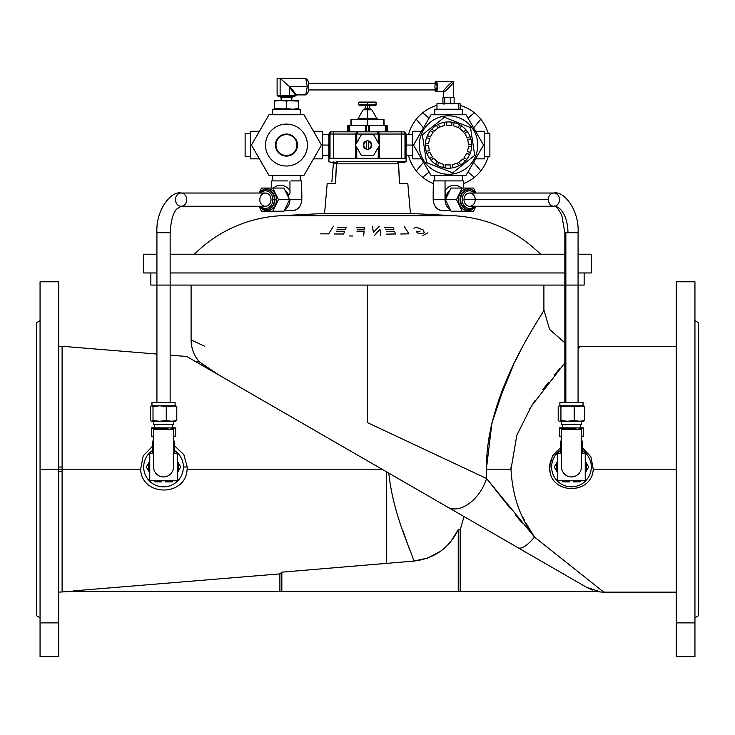 <?xml version="1.0" encoding="UTF-8"?>
<svg xmlns="http://www.w3.org/2000/svg" width="735" height="735" viewBox="0 0 735 735"><rect width="100%" height="100%" fill="white"/><g stroke="black" fill="none" stroke-linecap="round" stroke-linejoin="round"><path stroke-width="1.1" d="M330.015 162.435L330.015 161.608L330.015 162.435L336.52 162.435L330.015 162.435M398.48 161.608L398.48 163.813L398.48 161.608M355.722 145.622L361.133 154.993L355.722 145.622A1.102 1.102 0 0 1 355.722 144.519A1.102 1.102 0 0 0 355.722 145.622L361.133 154.993A1.102 1.102 0 0 0 362.089 155.544L372.911 155.544A1.102 1.102 0 0 0 373.867 154.993L379.278 145.622A1.102 1.102 0 0 0 379.278 144.519L373.867 135.148A1.102 1.102 0 0 0 372.911 134.597L362.089 134.597A1.102 1.102 0 0 0 361.133 135.148L355.722 144.519M398.572 163.813L399.61 183.658L398.572 163.813L397.773 163.813L398.572 163.813L399.436 183.658L398.572 163.813M58.8 622.894L58.8 469.206L40.057 469.206L40.057 622.894L58.8 622.894L58.8 656.631L58.8 622.894L40.057 622.894L40.057 469.206L62.107 469.206L62.107 467.019L58.8 467.019L62.107 467.019L62.107 471.392L58.8 471.392L62.107 471.392L62.107 592.134L62.107 469.206L140.624 469.206L58.8 469.206L58.8 622.894M204.385 346.139L191.1 339.901A33.075 33.075 0 0 0 199.507 361.942L214.354 372.424L447.725 507.159A33.075 20.543 -60 0 0 486.598 478.522L367.5 422.653L367.5 285.088L367.5 422.653L486.598 478.522L486.469 469.206C485.467 391.185 544.019 313.441 543.9 309.894C544.304 313.009 485.44 391.094 486.469 469.206L486.598 478.522L534.501 537.055L526.306 523.688L534.501 537.055L603.766 592.134A33.075 33.075 -169.3 0 1 597.757 591.583A33.075 33.075 10.7 0 0 603.766 592.134L534.501 537.055A33.075 10.198 120 0 1 517.964 547.713L586.457 587.256L592.732 590.086M510.981 467.019L511.009 469.206C512.378 495.693 520.215 518.304 534.501 537.055C520.215 518.304 512.378 495.693 511.009 469.206L486.469 469.206C485.44 391.094 544.304 313.009 543.9 309.894C544.019 313.441 485.467 391.185 486.469 469.206L511.009 469.206L516.852 435.157L531.515 405.968L564.847 362.897L531.515 405.968L516.852 435.157L511.009 469.206M524.827 520.977L522.723 516.907M550.028 471.392L549.578 467.001L552.472 455.948L560.438 447.78L552.472 455.948L549.578 467.001L549.688 469.206C550.781 494.931 592.098 494.995 593.237 469.206C592.098 494.995 550.781 494.931 549.688 469.206M676.2 469.206L593.237 469.206L676.2 469.206M40.057 656.631L40.057 622.894L40.057 656.631L58.8 656.631L40.057 656.631M36.75 322.573L40.057 320.662L36.75 322.573L36.75 615.838L36.75 322.573L36.75 615.838L40.057 617.749M286.466 155.544A10.474 10.474 0 0 0 295.534 139.834A10.474 10.474 0 0 0 277.398 139.834A10.474 10.474 0 0 0 286.466 155.544A10.474 10.474 0 0 0 295.534 139.834A10.474 10.474 0 0 0 277.398 139.834A10.474 10.474 0 0 0 286.466 155.544A10.474 10.474 0 0 1 277.398 139.834A10.474 10.474 0 0 1 295.534 139.834A10.474 10.474 0 0 1 286.466 155.544M286.466 156.096A11.025 11.025 0 0 0 296.012 139.558A11.025 11.025 0 0 0 276.92 139.558A11.025 11.025 0 0 0 286.466 156.096A11.025 11.025 0 0 1 276.92 139.558A11.025 11.025 0 0 1 296.012 139.558A11.025 11.025 0 0 1 286.466 156.096A11.025 11.025 0 0 0 296.012 139.558A11.025 11.025 0 0 0 276.92 139.558A11.025 11.025 0 0 0 286.466 156.096M551.617 467.001A19.845 19.845 0 0 0 580.815 484.503A19.845 19.845 0 0 0 582.487 450.5A19.845 19.845 0 0 1 580.815 484.503A19.845 19.845 0 0 1 551.617 467.001A19.845 19.845 0 0 1 560.438 450.5A19.845 19.845 0 0 0 551.617 467.001L549.578 467.001L551.617 467.001M150.859 272.961L150.859 285.088L156.923 285.088M170.152 285.088L564.847 285.088M578.077 285.088L584.141 285.088L584.141 272.961M183.382 467.001A19.845 19.845 0 0 0 174.562 450.5A19.845 19.845 0 0 1 183.382 467.001A19.845 19.845 0 0 1 154.185 484.503A19.845 19.845 0 0 1 152.512 450.5A19.845 19.845 0 0 0 154.185 484.503A19.845 19.845 0 0 0 183.382 467.001L187.232 467.001L187.131 469.206C186.019 496.989 141.616 496.897 140.624 469.206L143.215 455.902L152.512 446.209L143.215 455.902L140.624 469.206C141.616 496.897 186.019 496.989 187.131 469.206L381.989 469.206L187.131 469.206L187.232 467.001L183.842 454.653L174.562 445.833L183.842 454.653L187.232 467.001L183.382 467.001M450.61 541.888L458.236 529.678C449.103 548.209 434.256 558.683 413.704 561.099L427.549 558.076M427.761 558.003L440.256 551.461M586.457 587.256L517.964 547.713L586.457 587.256L599.457 591.583L73.132 591.583L73.132 590.903L73.132 591.583L279.888 591.583L279.888 573.879L73.132 590.903L279.888 573.879L279.888 591.583L281.836 591.583L281.836 572.161L279.888 573.879L281.836 572.161L281.836 591.583L458.236 591.583L458.236 529.678L458.236 591.583L460.183 591.583L460.183 529.852L458.236 529.678L460.183 529.852L460.183 591.583L599.457 591.583L586.457 587.256L186.8 356.512L219.333 375.3L199.507 361.942L219.333 375.3L214.354 372.424M386.573 563.378L281.836 572.161L386.573 563.378L386.573 471.852L386.573 563.378L413.704 561.099L386.573 563.378M464.015 516.567L460.183 529.852L464.015 516.567M402.817 530.394L409.386 549.045L402.817 530.394M381.989 469.206L388.806 473.147C393.17 515.75 412.096 552.04 413.704 561.099C412.096 552.04 393.17 515.75 388.806 473.147L219.333 375.3M388.806 473.147L447.725 507.159L388.806 473.147M458.227 529.705L450.73 541.75M413.704 561.099C434.256 558.683 449.103 548.209 458.236 529.678M578.077 346.213L580.283 346.277L578.197 348.463M582.487 447.78L590.958 456.913L593.237 469.206L590.958 456.913L582.487 447.78M58.8 346.277L62.107 346.277L62.107 467.019L62.107 346.277L156.923 354.059M505.781 381.97L491.908 423.048L486.46 468.507M694.942 299.173L694.942 656.631L676.2 656.631L694.942 656.631L694.942 281.781L676.2 281.781L676.2 622.894L694.942 622.894L676.2 622.894L676.2 656.631L676.2 299.173M488.582 439.732L491.375 425.308M496.722 406.124L513.397 365.12M514.923 361.969L520.27 351.385M560.134 368.253L554.282 375.126M548.402 382.356L542.926 389.467M535.282 400.189L529.301 409.551M534.501 537.055L486.598 478.522A33.075 20.543 120 0 1 447.725 507.159L517.964 547.713A33.075 10.198 -60 0 0 534.501 537.055L486.598 478.522M195.648 361.62L199.507 361.942A33.075 33.075 0 0 1 191.1 339.901L191.1 285.088L150.859 285.088L584.141 285.088L543.9 285.088L543.9 309.894L549.578 329.418L564.847 342.841M214.271 372.379L208.014 368.419M486.671 478.604L510.099 508.207M515.814 515.382L522.162 523.072M58.8 469.206L58.8 281.781L40.057 281.781L40.057 469.206M676.2 325.081L676.2 341.26M694.942 617.749L698.25 615.838L698.25 322.573L694.942 320.662L698.25 322.573M549.587 466.275L550.533 460.523M331.88 181.729L333.35 163.813L331.898 181.352M427.88 232.784L422.901 235.577M419.979 231.525L416.387 231.626L417.388 232.903L421.725 233.702L424.205 232.811L423.397 230.083L416.286 227.152L413.961 228.236M424.205 232.811L424.389 232.131M400.75 233.996L408.871 233.831L404.186 226.15M385.609 229.715L393.887 229.614L393.087 227.639L384.175 227.758M386.27 234.116L395.476 233.987L394.493 231.213L386.215 231.323M372.452 226.288L373.362 232.379L379.324 226.27M380.822 235.907L379.94 229.274L374.069 235.926M357.182 229.88L364.202 229.862L364.395 227.74L356.273 227.767M363.715 235.953L364.064 231.488L357.045 231.507M352.956 235.999L349.603 235.981M337.016 229.605L345.294 229.642L346.148 227.666L337.236 227.639M334.397 233.996L343.613 234.015L344.651 231.24L336.373 231.203M320.625 233.84L328.664 233.877L333.46 226.242M399.61 183.658L407.824 183.658L410.424 213.426L324.576 213.426L327.176 183.658L335.564 183.658L336.428 163.813L337.227 163.813L336.428 163.813L335.564 183.658L327.176 183.658L324.576 213.426L410.424 213.426L454.028 215.713L280.972 215.713A132.3 132.3 0 0 0 194.407 254.218A132.3 132.3 0 0 1 280.972 215.713L454.028 215.713C487.627 217.882 516.484 230.716 540.592 254.218M578.077 272.961L591.308 272.961L591.308 254.218L578.077 254.218M564.847 254.218L170.152 254.218M156.923 254.218L143.692 254.218L143.692 272.961L156.923 272.961M170.152 272.961L564.847 272.961M591.308 254.218L591.308 272.961M397.773 163.813L337.227 163.813L337.227 161.608L337.227 163.813L397.773 163.813L397.773 161.608L397.773 163.813M324.576 213.426L280.972 215.713L324.576 213.426M336.428 163.813L333.35 163.813L333.35 162.435L333.35 163.813L336.428 163.813L335.39 183.658M175.49 199.644A6.615 5.604 -90 0 0 181.095 206.259A6.615 5.604 90 0 1 175.49 199.644A6.615 5.604 90 0 1 181.095 193.029A6.615 5.604 90 0 1 186.699 199.644A6.615 5.604 90 0 1 181.095 206.259L176.804 208.988C173.148 212.599 170.933 220.509 170.152 232.719L156.923 232.719L170.152 232.719L170.152 402.504L158.319 402.504L167.258 402.504M265.399 206.259A6.615 5.604 -90 0 0 271.004 199.644A6.615 5.604 -90 0 0 265.399 193.029L181.095 193.029A6.615 5.604 -90 0 1 186.699 199.644A6.615 5.604 -90 0 1 181.095 206.259L265.399 206.259M553.905 206.259A6.615 5.604 90 0 1 548.301 199.644L463.996 199.644A6.615 5.604 -90 0 1 472.403 193.911A6.615 5.604 -90 0 1 472.403 205.377A6.615 5.604 -90 0 1 463.996 199.644A6.615 5.604 90 0 1 469.601 193.029L553.905 193.029C563.828 190.631 579.382 210.026 578.077 232.719L565.858 232.719L565.858 402.504L565.858 232.719L564.847 232.719L578.077 232.719L578.077 402.504L564.847 402.504L564.847 232.719L561.816 215.355C557.966 208.115 555.32 205.083 553.905 206.259A6.615 5.604 -90 0 1 548.301 199.644A6.615 5.604 -90 0 1 553.905 193.029A6.615 5.604 -90 0 1 559.51 199.644A6.615 5.604 -90 0 1 553.905 206.259A6.615 5.604 90 0 0 559.51 199.644A6.615 5.604 90 0 0 553.905 193.029A6.615 5.604 90 0 0 548.301 199.644L463.996 199.644A6.615 5.604 90 0 0 469.601 206.259L553.905 206.259A26.46 14.048 -90 0 1 567.953 232.719M462.315 109.239L462.315 114.752L462.315 109.239L434.752 109.239L462.315 109.239L434.752 109.239L434.752 114.752M489.877 156.647L484.365 156.647L489.877 156.647L489.877 133.494L489.877 156.647L489.877 133.494L484.365 133.494L484.365 158.852L484.365 131.289L475.582 131.289M461.396 180.902L447.376 180.902L461.396 180.902M434.752 175.389L434.752 180.902L433.338 180.902L443.582 180.902L434.798 180.902M421.486 131.289L412.702 131.289L412.702 158.852L421.486 158.852L412.702 158.852M475.582 158.852L484.365 158.852L475.582 158.852M462.315 180.902L462.315 175.389L462.315 180.902M245.123 133.494L245.123 156.647L245.123 133.494L250.635 133.494L245.123 133.494L245.123 156.647L250.635 156.647L250.635 131.289L250.635 158.852L259.418 158.852M321.48 145.071L303.968 114.752L268.964 114.752L251.453 145.071L268.964 175.389L303.968 175.389L321.48 145.071L303.968 175.389L268.964 175.389L251.453 145.071L268.964 114.752L303.968 114.752L321.48 145.071M286.466 166.018A20.947 20.947 0 0 1 268.321 134.597A20.947 20.947 0 0 1 304.612 134.597A20.947 20.947 0 0 1 286.466 166.018A20.947 20.947 0 0 0 304.612 134.597A20.947 20.947 0 0 0 268.321 134.597A20.947 20.947 0 0 0 286.466 166.018M289.957 190.484C290.215 193.461 289.709 194.913 288.442 194.839L288.442 197.265L288.442 194.839C289.709 194.913 290.215 193.461 289.957 190.484A14.332 12.146 -90 0 0 273.448 188.068A14.332 12.146 90 0 1 289.957 190.484L289.957 180.902L289.957 190.484M289.599 199.644L278.482 199.644L272.814 211.221L261.485 211.221L259.06 206.259L261.485 211.221L283.94 211.221L272.814 211.221L278.482 199.644L289.599 199.644L283.94 188.068L272.814 188.068L283.94 188.068L289.599 199.644L283.94 211.221L289.599 199.644M284.767 209.521A11.025 9.344 -90 0 0 289.957 199.644L301.662 199.644A11.025 9.344 90 0 1 292.319 210.669A11.025 9.344 -90 0 0 301.662 199.644L301.662 187.407L301.662 199.644L289.957 199.644A11.025 9.344 90 0 1 284.767 209.521M287.909 203.099A9.922 8.407 90 0 1 286.503 205.975A9.922 8.407 -90 0 0 287.909 203.099M287.909 196.19A9.922 8.407 -90 0 0 286.503 193.314A9.922 8.407 90 0 1 287.909 196.19M301.662 195.244L301.662 187.407L301.828 193.617M272.869 199.644A8.82 7.479 90 0 1 268.468 207.683A8.82 7.479 90 0 1 260.456 206.259A8.82 7.479 -90 0 0 268.468 207.683A8.82 7.479 -90 0 0 272.869 199.644L274.394 199.644A9.922 8.407 -90 0 0 265.978 189.722A9.922 8.407 90 0 1 274.394 199.644L272.869 199.644A8.82 7.479 -90 0 0 268.468 191.605A8.82 7.479 -90 0 0 260.456 193.029A8.82 7.479 90 0 1 268.468 191.605A8.82 7.479 90 0 1 272.869 199.644L274.394 199.644L272.869 199.644M259.712 206.259A9.922 8.407 -90 0 0 265.978 209.567A9.922 8.407 -90 0 0 274.394 199.644A9.922 8.407 90 0 1 265.978 209.567A9.922 8.407 90 0 1 259.712 206.259M276.498 199.644A11.025 9.344 -90 0 0 270.406 189.308A11.025 9.344 -90 0 0 260.08 192.441A11.025 9.344 90 0 1 270.406 189.308A11.025 9.344 90 0 1 276.498 199.644L274.973 199.644A9.922 8.407 90 0 1 266.566 209.567A9.922 8.407 -90 0 0 274.973 199.644L276.498 199.644A11.025 9.344 90 0 1 270.406 209.98A11.025 9.344 90 0 1 260.08 206.847A11.025 9.344 -90 0 0 270.406 209.98A11.025 9.344 -90 0 0 276.498 199.644M259.712 193.029A9.922 8.407 90 0 1 265.978 189.722L266.566 189.722A9.922 8.407 90 0 1 274.973 199.644A9.922 8.407 -90 0 0 266.566 189.722A9.922 8.407 -90 0 0 266.272 189.731M285.051 190.347A11.025 9.344 90 0 1 288.442 194.839A11.025 9.344 -90 0 0 285.051 190.347M301.662 180.902L301.662 187.407L301.662 180.902L300.248 180.902L301.662 180.902M271.27 188.068L271.27 180.902L271.27 188.068M291.418 180.902L300.248 180.902L300.248 175.389L300.248 180.902L291.418 180.902M273.604 180.902L287.624 180.902L273.604 180.902M261.485 188.068L272.814 188.068L278.482 199.644L272.814 188.068L261.485 188.068L259.06 193.029L261.485 188.068M266.272 209.558A9.922 8.407 -90 0 0 266.566 209.567L259.584 206.259M259.795 199.644A6.615 5.604 90 0 1 268.202 193.911A6.615 5.604 90 0 1 268.202 205.377A6.615 5.604 90 0 1 259.795 199.644M443.83 91.599L435.984 91.599L443.83 91.599C444.013 93.363 456.775 79.913 453.238 81.677C453.054 79.913 440.293 93.363 443.83 91.599C440.293 93.363 453.054 79.913 453.238 81.677C456.775 79.913 444.013 93.363 443.83 91.599L443.572 97.663M435.984 81.677A4.961 1.562 90 0 1 437.546 86.638A4.961 1.562 90 0 1 435.984 91.599A4.961 1.562 -90 0 0 437.408 84.617A4.961 1.562 -90 0 0 434.817 83.331A4.961 1.562 90 0 1 435.984 81.677L453.238 81.677L453.495 97.663M435.984 91.599A4.961 1.562 90 0 1 434.817 89.946A4.961 1.562 -90 0 0 435.984 91.599M450.344 103.176L442.92 103.176L442.92 97.663L442.92 103.176L454.147 103.176L450.344 103.176L450.344 97.663L450.344 103.176M449.756 103.176C459.292 103.176 434.936 103.176 449.756 103.176L449.756 103.727L449.756 103.176M454.147 97.663L454.147 103.176L454.147 97.663L444.73 97.663L444.73 103.176L444.73 97.663L442.92 97.663L454.147 97.663M435.166 88.705A3.308 1.047 90 0 1 435.827 83.367A3.308 1.047 90 0 1 436.948 87.842A3.308 1.047 90 0 1 435.166 88.705M308.544 89.946L435.984 89.946A3.308 1.047 -90 0 0 437.022 86.638A3.308 1.047 -90 0 0 435.984 83.331L308.544 83.331M298.594 109.239L298.594 108.559L292.53 109.239L274.339 108.559L274.339 109.239L274.339 101.099L280.402 100.419L298.594 101.099L298.594 100.419L274.339 100.419L274.339 101.099L274.339 100.419L280.402 100.419L274.339 101.099L274.339 108.559L280.402 109.239L286.466 108.559L286.466 101.099L280.402 100.419L292.53 100.419L286.466 101.099L286.466 108.559L292.53 109.239L298.594 108.559L298.594 101.099L292.53 100.419L298.594 100.419L298.594 109.239L300.248 109.239L272.685 109.239L272.685 114.752M305.879 79.058A7.718 2.435 90 0 1 308.764 85.903A7.718 2.435 90 0 1 306.339 94.356L305.861 94.356L306.339 94.356A7.718 2.435 -90 0 0 308.783 86.638A7.718 2.435 -90 0 0 306.339 78.921L305.861 78.921M296.343 94.907A1.102 0.625 -37.5 0 0 295.819 95.458L297.206 94.907L296.343 94.907L289.562 86.712L295.819 95.458A1.102 0.625 142.5 0 1 296.343 94.907L297.206 94.907L295.819 95.458L289.48 95.458L289.075 96.561L294.57 96.561L295.819 95.458L294.57 96.561L289.075 96.561L289.48 95.458L280.127 95.458L280.972 96.561L289.075 96.561L280.972 96.561L280.127 95.458L277.113 95.458L278.363 96.561L280.972 96.561L278.363 96.561L277.113 95.458L277.113 78.369L277.113 95.458L280.127 95.458L280.127 78.369L277.113 78.369L280.127 78.369L280.127 95.458L289.48 95.458L289.562 86.712L280.127 78.369L305.76 78.369L280.127 78.369L289.562 86.712L307.267 86.638L305.76 78.369L307.267 86.638L290.003 86.638L296.343 94.907M281.119 100.419L281.119 97.663L291.813 97.663L281.119 97.663L280.017 96.561M284.427 96.561L289.075 96.561M289.48 87.189L289.48 95.458L295.819 95.458L289.48 87.189M305.76 94.907L297.206 94.907L305.76 94.907L307.267 86.638L305.76 94.907M443.572 104.03L444.794 103.892M480.819 170.897L473.597 162.288L480.819 170.897A41.344 41.344 0 0 1 474.36 177.355A41.344 41.344 0 0 0 488.224 156.647A41.344 41.344 0 0 1 480.819 170.897M467.993 172.008L474.36 177.355L467.993 172.008M422.708 177.355L429.075 172.008L422.708 177.355A41.344 41.344 0 0 1 416.249 170.897A41.344 41.344 0 0 0 433.338 183.52A41.344 41.344 0 0 1 422.708 177.355M423.47 162.288L416.249 170.897L423.47 162.288M416.249 119.245L423.47 127.853L416.249 119.245A41.344 41.344 0 0 1 422.708 112.786A41.344 41.344 0 0 0 408.541 134.597A41.344 41.344 0 0 1 416.249 119.245M429.075 118.133L422.708 112.786L429.075 118.133M474.36 112.786L467.993 118.133L474.36 112.786A41.344 41.344 0 0 1 480.819 119.245A41.344 41.344 0 0 0 460.11 105.381A41.344 41.344 0 0 1 474.36 112.786M473.597 127.853L480.819 119.245L473.597 127.853M480.819 119.245A41.344 41.344 0 0 1 488.224 133.494A41.344 41.344 0 0 0 480.819 119.245M474.36 177.355A41.344 41.344 0 0 1 463.73 183.52A41.344 41.344 0 0 0 474.36 177.355M416.249 170.897A41.344 41.344 0 0 1 408.541 155.544A41.344 41.344 0 0 0 416.249 170.897M422.708 112.786A41.344 41.344 0 0 1 436.957 105.381A41.344 41.344 0 0 0 422.708 112.786M379.278 145.622L373.867 154.993L379.278 145.622A1.102 1.102 0 0 0 379.278 144.519L373.867 135.148L379.278 144.519M372.911 155.544L362.089 155.544L372.911 155.544A1.102 1.102 0 0 0 373.867 154.993M362.089 134.597L372.911 134.597L362.089 134.597A1.102 1.102 0 0 0 361.133 135.148M362.089 155.544A1.102 1.102 0 0 1 361.133 154.993M372.911 134.597A1.102 1.102 0 0 1 373.867 135.148M367.5 140.826A4.245 4.245 0 0 1 368.602 149.168A4.245 4.245 0 0 1 363.255 145.071A4.245 4.245 0 0 1 367.5 140.826A4.245 4.245 0 0 0 366.397 140.973L366.397 149.168A4.245 4.245 0 0 0 368.602 149.168L368.602 140.973A4.245 4.245 0 0 0 367.5 140.826M368.602 141.543L368.602 148.599A3.693 3.693 0 0 0 368.602 141.543A3.693 3.693 0 0 1 368.602 148.599L368.602 149.168A4.245 4.245 0 0 0 368.602 140.973L368.602 141.543M366.397 148.599L366.397 141.543A3.693 3.693 0 0 0 366.397 148.599A3.693 3.693 0 0 1 366.397 141.543L366.397 140.973A4.245 4.245 0 0 0 366.397 149.168L366.397 148.599M412.317 134.597L406.473 134.597L406.087 136.857L406.473 134.597L412.702 134.597L412.702 136.857L412.317 134.597M406.087 141.313L406.473 145.071L412.317 145.071L412.702 142.82L412.317 145.071L406.473 145.071L406.087 134.046L405.444 132.484L403.882 131.841L404.985 134.046L406.087 134.046L404.985 134.046L404.985 158.301L406.087 158.301L406.087 147.322L406.087 158.301L404.985 158.301L404.985 134.046L403.882 131.841L406.087 134.046L406.087 141.313M406.473 155.544L406.087 153.284L406.087 155.544L412.317 155.544L406.473 155.544L406.087 153.293M412.702 147.322L412.317 145.071L412.702 147.322M412.702 153.284L412.317 155.544L412.702 153.284M406.473 145.071L406.087 147.331L406.087 142.81M328.912 141.313L328.912 148.828L328.527 145.071L322.683 145.071L322.298 147.331L322.683 145.071L328.527 145.071L328.912 147.331L328.912 134.046L330.015 134.046L331.117 131.841L329.556 132.484L328.912 134.046L328.912 141.313M322.683 155.544L328.527 155.544L328.912 153.284L328.527 155.544L322.298 155.544L322.298 153.284L322.683 155.544M328.527 134.597L328.912 136.857L328.912 134.597L322.683 134.597L328.527 134.597L328.912 136.848M322.298 142.82L322.683 145.071L322.298 142.82M322.298 136.857L322.683 134.597L322.298 136.857M328.527 145.071L328.912 142.81L328.912 147.331M351.238 119.713L350.962 125.226L350.962 119.713L351.238 125.226L351.238 119.713L367.224 119.713L367.224 125.226L367.224 119.713L351.238 119.713M384.037 119.713L383.762 125.226L383.762 119.713L367.224 119.713L367.776 119.713L367.776 125.226L367.776 119.713L384.037 119.713L384.037 125.226L384.037 119.713M367.5 102.073L359.231 102.073L358.68 102.624L376.32 102.624L367.5 102.624L367.5 102.073L367.5 102.624L358.68 102.624L358.68 104.829L367.5 104.829L358.68 104.829L359.231 105.381L375.769 105.381L376.32 104.829L367.5 104.829L376.32 104.829L375.769 102.073L367.5 102.073M367.5 118.611L358.092 118.611A2.205 2.205 0 0 1 356.181 119.713A2.205 2.205 0 0 0 358.092 118.611L376.908 118.611L367.5 118.611L367.5 109.791L371.818 109.791L367.5 109.791L367.5 108.688L365.093 108.688L365.295 105.381L369.705 105.381L369.907 108.688L367.5 108.688L367.5 109.791L363.182 109.791L367.5 109.791L367.5 118.611M367.5 108.688C375.512 108.688 359.488 108.688 367.5 108.688C360.168 108.688 374.832 108.688 367.5 108.688L367.5 105.381L367.5 108.688M367.5 102.624L367.5 104.829L367.5 102.624M367.224 119.713L367.776 119.713M347.903 125.226L347.655 131.841L347.655 125.226L347.903 131.841L347.903 125.226L348.95 125.226L348.95 131.841L348.95 125.226L347.903 125.226M349.704 131.841L349.704 125.226L348.95 125.226L349.704 125.226L349.704 131.841M366.453 125.226L365.451 125.226L365.451 131.841L365.451 125.226L349.704 125.226L366.453 125.226L366.453 131.841L366.453 125.226L368.547 125.226L368.547 131.841L368.547 125.226L366.453 125.226M369.549 131.841L369.549 125.226L368.547 125.226L369.549 125.226L369.549 131.841M386.05 125.226L385.296 125.226L385.296 131.841L385.296 125.226L369.549 125.226L386.05 125.226L386.05 131.841L386.05 125.226L387.097 125.226L387.097 131.841L387.097 125.226L386.05 125.226M387.345 131.841L387.097 125.226L387.345 131.841M398.48 162.435C407.08 162.435 407.08 162.435 398.48 162.435L404.985 162.435L404.985 161.608L337.227 161.608L406.087 161.608L406.087 158.301M379.352 134.046L401.402 134.046L379.352 134.046A2.205 2.205 0 0 0 377.147 131.841L379.352 134.046L379.352 144.676L379.352 134.046L378.249 134.046L377.147 131.841L378.249 134.046L379.352 134.046L378.709 132.484L377.432 131.859L357.853 131.841L356.751 134.046L356.751 142.737L356.751 134.046L333.598 134.046L333.598 158.301L333.598 134.046L330.015 134.046L330.015 158.301L328.912 158.301L328.912 161.608L328.912 148.828L328.912 158.301L330.015 158.301L330.015 134.046L328.912 134.046L331.117 131.841L330.015 134.046L333.598 134.046L333.598 131.841L331.117 131.841L333.598 131.841L333.598 134.046L356.751 134.046L357.853 131.841L356.291 132.484L355.648 134.046L355.648 144.676L355.648 134.046L357.853 131.841L333.598 131.841L357.853 131.841A2.205 2.205 0 0 0 357.807 131.841M355.648 158.301L356.751 158.301L356.751 147.404L356.751 158.301L330.015 158.301L355.648 158.301L355.648 145.466L355.648 158.301M378.249 158.301L379.352 158.301L379.352 145.466L379.352 158.301L356.751 158.301L378.249 158.301L378.249 147.404L378.249 158.301M378.249 134.046L378.249 142.737L378.249 134.046L356.751 134.046L378.249 134.046M401.402 134.046L401.402 131.841L377.147 131.841L401.402 131.841L401.402 134.046L404.985 134.046L401.402 134.046L401.402 158.301L401.402 134.046M403.882 131.841L401.402 131.841L403.882 131.841M404.48 158.301L379.352 158.301L404.48 158.301M357.853 131.841L377.147 131.841M333.598 131.841L331.117 131.841M300.248 109.239L300.248 114.752L300.248 109.239L280.402 109.239M313.514 131.289L322.298 131.289L313.514 131.289M313.514 158.852L322.298 158.852L322.298 131.289M250.635 131.289L259.418 131.289L250.635 131.289M429.663 158.484A23.152 23.152 0 0 1 461.681 126.016A23.152 23.152 0 0 1 442.69 167.479A23.152 23.152 0 0 1 429.663 158.484A23.152 23.152 0 0 0 431.252 160.478L433.328 158.126L437.463 161.774L435.386 164.125A23.152 23.152 0 0 0 437.564 165.458L438.712 162.536L443.848 164.548L442.69 167.479A23.152 23.152 0 0 0 445.199 167.984L445.281 164.842L450.785 164.98L450.711 168.122A23.152 23.152 0 0 0 453.238 167.736L452.236 164.759L457.464 163.005L458.465 165.991A23.152 23.152 0 0 0 460.707 164.769L458.75 162.306L463.059 158.87L465.016 161.332A23.152 23.152 0 0 0 466.707 159.412L464.024 157.777L466.9 153.073L469.582 154.708A23.152 23.152 0 0 0 470.519 152.338L467.442 151.713L468.535 146.311L471.613 146.926A23.152 23.152 0 0 0 471.677 144.372L468.572 144.841L467.745 139.393L470.859 138.924A23.152 23.152 0 0 0 470.042 136.508L467.285 138.005L464.649 133.164L467.405 131.657A23.152 23.152 0 0 0 465.815 129.663L463.739 132.015L459.605 128.368L461.681 126.016A23.152 23.152 0 0 0 459.504 124.684L458.355 127.605L453.219 125.593L454.377 122.662A23.152 23.152 0 0 0 451.869 122.157L451.786 125.299L446.283 125.161L446.356 122.019A23.152 23.152 0 0 0 443.83 122.405L444.831 125.382L439.603 127.137L438.602 124.151A23.152 23.152 0 0 0 436.36 125.373L438.317 127.835L434.008 131.271L432.051 128.809A23.152 23.152 0 0 0 430.361 130.729L433.044 132.364L430.168 137.068L427.485 135.433A23.152 23.152 0 0 0 426.548 137.803L429.626 138.428L428.533 143.83L425.455 143.215A23.152 23.152 0 0 0 425.39 145.769L428.496 145.3L429.323 150.749L426.208 151.217A23.152 23.152 0 0 0 427.026 153.633L429.782 152.136L432.419 156.978L429.663 158.484L432.419 156.978L429.782 152.136L427.026 153.633A23.152 23.152 0 0 0 429.663 158.484M428.496 145.3L425.39 145.769A23.152 23.152 0 0 0 426.208 151.217L429.323 150.749L428.496 145.3M429.626 138.428L426.548 137.803A23.152 23.152 0 0 0 425.455 143.215L428.533 143.83L429.626 138.428M433.044 132.364L430.361 130.729A23.152 23.152 0 0 0 427.485 135.433L430.168 137.068L433.044 132.364M438.317 127.835L436.36 125.373A23.152 23.152 0 0 0 432.051 128.809L434.008 131.271L438.317 127.835M444.831 125.382L443.83 122.405A23.152 23.152 0 0 0 438.602 124.151L439.603 127.137L444.831 125.382M451.786 125.299L451.869 122.157A23.152 23.152 0 0 0 446.356 122.019L446.283 125.161L451.786 125.299M458.355 127.605L459.504 124.684A23.152 23.152 0 0 0 454.377 122.662L453.219 125.593L458.355 127.605M463.739 132.015L465.815 129.663A23.152 23.152 0 0 0 461.681 126.016L459.605 128.368L463.739 132.015M467.285 138.005L470.042 136.508A23.152 23.152 0 0 0 467.405 131.657L464.649 133.164L467.285 138.005M468.572 144.841L471.677 144.372A23.152 23.152 0 0 0 470.859 138.924L467.745 139.393L468.572 144.841M467.442 151.713L470.519 152.338A23.152 23.152 0 0 0 471.613 146.926L468.535 146.311L467.442 151.713M464.024 157.777L466.707 159.412A23.152 23.152 0 0 0 469.582 154.708L466.9 153.073L464.024 157.777M458.75 162.306L460.707 164.769A23.152 23.152 0 0 0 465.016 161.332L463.059 158.87L458.75 162.306M452.236 164.759L453.238 167.736A23.152 23.152 0 0 0 458.465 165.991L457.464 163.005L452.236 164.759M445.281 164.842L445.199 167.984A23.152 23.152 0 0 0 450.711 168.122L450.785 164.98L445.281 164.842M438.712 162.536L437.564 165.458A23.152 23.152 0 0 0 442.69 167.479L443.848 164.548L438.712 162.536M433.328 158.126L431.252 160.478A23.152 23.152 0 0 0 435.386 164.125L437.463 161.774L433.328 158.126M426.548 162.591L452.714 172.872L474.7 155.351L470.519 127.55L444.353 117.269L422.368 134.79L426.548 162.591L422.368 134.79L444.353 117.269L470.519 127.55L474.7 155.351L452.714 172.872L426.548 162.591M448.534 115.854A29.216 29.216 0 0 1 477.713 143.619A29.216 29.216 0 0 1 451.437 174.14A29.216 29.216 0 0 1 419.639 149.416A29.216 29.216 0 0 1 448.534 115.854A29.216 29.216 0 0 0 419.639 149.416A29.216 29.216 0 0 0 466.743 167.92A29.216 29.216 0 0 0 459.219 117.876A29.216 29.216 0 0 0 419.639 149.416A29.216 29.216 0 0 1 459.219 117.876A29.216 29.216 0 0 1 466.743 167.92A29.216 29.216 0 0 1 419.639 149.416A29.216 29.216 0 0 0 451.437 174.14A29.216 29.216 0 0 0 477.713 143.619A29.216 29.216 0 0 0 448.534 115.854M483.547 145.071L466.036 114.752L431.032 114.752L413.52 145.071L431.032 175.389L466.036 175.389L483.547 145.071L466.036 175.389L431.032 175.389L413.52 145.071L431.032 114.752L466.036 114.752L483.547 145.071M443.582 180.902L447.376 180.902L445.042 180.902L445.042 190.484A14.332 12.146 -90 0 1 461.552 188.068A14.332 12.146 90 0 0 445.042 190.484L445.042 180.902L443.582 180.902M445.042 199.644L433.338 199.644A11.025 9.344 90 0 0 442.681 210.669A11.025 9.344 -90 0 1 433.338 199.644L445.042 199.644L445.042 190.484C444.785 193.48 445.3 194.931 446.558 194.839L446.558 197.265L446.558 194.839A11.025 9.344 -90 0 1 449.949 190.347A11.025 9.344 90 0 0 446.558 194.839C445.3 194.931 444.785 193.48 445.042 190.484L445.401 199.644L451.06 188.068L445.401 199.644L451.06 211.221L445.401 199.644L456.518 199.644L462.186 211.221L473.515 211.221L475.94 206.259L473.515 211.221L451.06 211.221L462.186 211.221L456.518 199.644L445.042 199.644A11.025 9.344 90 0 0 450.233 209.521A11.025 9.344 -90 0 1 445.042 199.644M474.544 193.029A8.82 7.479 90 0 0 464.208 193.544A8.82 7.479 90 0 0 464.208 205.745A8.82 7.479 90 0 0 474.544 206.259A8.82 7.479 -90 0 1 464.208 205.745A8.82 7.479 -90 0 1 464.208 193.544A8.82 7.479 -90 0 1 474.544 193.029M468.728 189.731A9.922 8.407 90 0 0 468.434 189.722A9.922 8.407 90 0 0 460.027 199.644A9.922 8.407 90 0 0 468.434 209.567A9.922 8.407 90 0 0 468.728 209.558M475.416 206.259L473.524 208.088L469.022 209.567A9.922 8.407 -90 0 1 460.606 199.644A9.922 8.407 90 0 0 469.022 209.567L468.434 209.567A9.922 8.407 -90 0 1 460.027 199.644L460.606 199.644A9.922 8.407 -90 0 1 469.022 189.722A9.922 8.407 90 0 0 460.606 199.644L460.027 199.644A9.922 8.407 -90 0 1 468.434 189.722L475.416 193.029M462.186 188.068L456.518 199.644L462.186 188.068L451.06 188.068L473.515 188.068L462.186 188.068M475.94 193.029L473.515 188.068L475.94 193.029M474.92 206.847A11.025 9.344 -90 0 1 461.405 207.628A11.025 9.344 -90 0 1 461.405 191.66A11.025 9.344 -90 0 1 474.92 192.441A11.025 9.344 90 0 0 461.405 191.66A11.025 9.344 90 0 0 461.405 207.628A11.025 9.344 90 0 0 474.92 206.847M447.091 196.19A9.922 8.407 -90 0 1 448.497 193.314A9.922 8.407 90 0 0 447.091 196.19M463.73 188.068L463.73 180.902L463.73 188.068M433.172 193.617L433.338 180.902L433.338 195.244M433.172 193.525L433.172 199.644C433.696 206.305 436.866 209.98 442.681 210.669L450.794 210.669M447.091 203.099A9.922 8.407 90 0 0 448.497 205.975A9.922 8.407 -90 0 1 447.091 203.099M460.11 109.239L460.11 103.727L436.957 103.727L436.957 109.239M458.557 103.727L458.557 109.239L458.557 103.727M582.487 441.092L582.487 453.219L582.487 441.092L581.385 441.092M561.54 441.092L560.438 441.092L561.54 441.092L560.438 441.092L560.438 453.219M585.244 453.219L581.385 453.219L585.244 453.219L585.244 480.782L585.244 453.219M561.54 453.219L557.681 453.219L557.681 480.782L585.244 480.782L557.681 480.782L557.681 453.219L561.54 453.219M581.385 467.001A9.922 9.922 0 0 1 571.462 476.923A9.922 9.922 0 0 1 561.54 467.001L561.54 429.516L581.385 429.516L581.385 467.001L581.385 429.516L561.54 429.516L561.54 467.001A9.922 9.922 0 0 0 571.462 476.923A9.922 9.922 0 0 0 581.385 467.001M585.244 472.871A14.985 14.985 0 0 0 585.244 461.13A14.985 14.985 0 0 1 585.244 472.871M573.171 481.884A14.985 14.985 0 0 0 577.333 480.782A14.985 14.985 0 0 1 573.171 481.884L580.053 481.884L580.696 480.782L580.053 481.884L573.171 481.884M565.592 480.782A14.985 14.985 0 0 0 569.754 481.884L562.872 481.884L562.229 480.782L562.872 481.884L569.754 481.884A14.985 14.985 0 0 1 565.592 480.782M557.681 461.13A14.985 14.985 0 0 0 557.681 472.871A14.985 14.985 0 0 1 557.681 461.13M557.718 472.963L554.273 467.001L557.718 472.963L554.273 467.001L557.718 461.038L554.273 467.001L557.718 472.963M556.395 463.326L554.273 467.001M585.207 461.038L588.652 467.001L585.207 461.038L588.652 467.001L585.207 472.963L588.652 467.001L585.207 461.038M586.53 470.676L588.652 467.001M580.053 481.884L580.696 480.782L580.053 481.884M562.229 480.782L562.872 481.884L562.229 480.782M557.681 467.387L557.681 466.615L557.681 467.387M585.244 466.615L585.244 467.387L585.244 466.615M583.829 405.895L574.191 406.492L579.456 405.812L559.565 405.812L560.934 406.492L567.558 405.812L574.191 406.492L574.191 420.567L579.456 421.247L583.36 421.247L584.72 420.567L579.456 421.247L574.191 420.567L567.558 421.247L560.934 420.567L559.565 421.247L583.829 421.164M575.183 405.812L560.934 406.492L560.934 420.567L567.558 421.247L559.565 421.247L560.934 420.567L560.934 406.492L559.565 405.812L558.205 406.492L558.205 420.567L559.335 421.247L558.205 420.567L558.205 406.492L559.096 405.895L579.456 405.812L584.72 406.492L583.36 405.812L579.456 405.812L584.72 406.492L584.72 420.567L584.72 406.492M583.039 405.812L583.039 402.504L559.886 402.504L559.886 405.812M567.558 405.812L574.191 406.492L574.191 420.567L567.558 421.247L579.456 421.247L584.72 420.567M580.283 424.554L580.283 427.862L580.283 424.554L561.54 424.554L562.642 424.554L562.642 427.862M583.59 427.862L577.526 427.862L583.59 428.542L583.59 427.862L583.59 428.542L577.526 427.862L565.399 427.862L571.462 428.542L577.526 427.862L571.462 428.542L559.335 427.862L559.335 428.542L565.399 427.862L559.335 428.542L559.335 436.682L561.54 436.682L559.335 436.682L559.335 436.002L561.54 436.388L559.335 436.002L559.335 427.862L583.59 427.862M583.59 436.002L581.385 436.388L583.59 436.002L583.59 428.542L583.59 436.002M581.385 436.682L583.59 436.682L581.385 436.682M571.462 429.516L571.462 428.542L571.462 429.516M561.54 424.554L561.54 421.247L561.54 424.554L581.385 424.554L581.385 421.247M174.562 441.092L174.562 453.219L174.562 441.092L173.46 441.092M153.615 441.092L152.512 441.092L153.615 441.092L152.512 441.092L152.512 453.219M177.319 453.219L173.46 453.219L177.319 453.219L177.319 480.782L177.319 453.219M153.615 453.219L149.756 453.219L149.756 480.782L177.319 480.782L149.756 480.782L149.756 453.219L153.615 453.219M173.46 467.001A9.922 9.922 0 0 1 163.537 476.923A9.922 9.922 0 0 1 153.615 467.001L153.615 429.516L173.46 429.516L173.46 467.001L173.46 429.516L153.615 429.516L153.615 467.001A9.922 9.922 0 0 0 163.537 476.923A9.922 9.922 0 0 0 173.46 467.001M177.319 472.871A14.985 14.985 0 0 0 177.319 461.13A14.985 14.985 0 0 1 177.319 472.871M165.246 481.884A14.985 14.985 0 0 0 169.408 480.782A14.985 14.985 0 0 1 165.246 481.884L172.128 481.884L172.771 480.782L172.128 481.884L165.246 481.884M157.667 480.782A14.985 14.985 0 0 0 161.829 481.884L154.947 481.884L154.304 480.782L154.947 481.884L161.829 481.884A14.985 14.985 0 0 1 157.667 480.782M149.756 461.13A14.985 14.985 0 0 0 149.756 472.871A14.985 14.985 0 0 1 149.756 461.13M149.793 472.963L146.348 467.001L149.793 472.963L146.348 467.001L149.793 461.038L146.348 467.001L149.793 472.963M148.47 463.326L146.348 467.001M177.282 461.038L180.727 467.001L177.282 461.038L180.727 467.001L177.282 472.963L180.727 467.001L177.282 461.038M178.605 470.676L180.727 467.001M172.128 481.884L172.771 480.782L172.128 481.884M154.304 480.782L154.947 481.884L154.304 480.782M149.756 467.387L149.756 466.615L149.756 467.387M177.319 466.615L177.319 467.387L177.319 466.615M175.904 405.895L166.266 406.492L171.531 405.812L151.64 405.812L153.009 406.492L159.633 405.812L166.266 406.492L166.266 420.567L171.531 421.247L175.435 421.247L176.795 420.567L171.531 421.247L166.266 420.567L159.633 421.247L153.009 420.567L151.64 421.247L175.904 421.164M176.795 420.567L176.795 406.492L176.795 420.567L171.531 421.247L151.41 421.247L150.28 420.567L150.28 406.492L151.171 405.895L171.531 405.812L176.795 406.492L175.435 405.812L159.633 405.812L153.009 406.492L151.64 405.812L150.28 406.492L150.28 420.567L151.64 421.247L153.009 420.567L153.009 406.492L153.009 420.567L159.633 421.247L166.266 420.567L166.266 406.492L159.633 405.812M175.114 405.812L175.114 402.504L151.961 402.504L151.961 405.812M176.795 406.492L171.531 405.812M172.357 424.554L172.357 427.862L172.357 424.554L153.615 424.554L154.718 424.554L154.718 427.862M175.665 427.862L169.601 427.862L175.665 428.542L175.665 427.862L175.665 428.542L169.601 427.862L157.474 427.862L163.537 428.542L169.601 427.862L163.537 428.542L151.41 427.862L151.41 428.542L157.474 427.862L151.41 428.542L151.41 436.682L153.615 436.682L151.41 436.682L151.41 436.002L153.615 436.388L151.41 436.002L151.41 427.862L175.665 427.862M175.665 436.002L173.46 436.388L175.665 436.002L175.665 428.542L175.665 436.002M173.46 436.682L175.665 436.682L173.46 436.682M163.537 429.516L163.537 428.542L163.537 429.516M153.615 424.554L153.615 421.247L153.615 424.554L173.46 424.554L173.46 421.247M73.132 591.225L58.8 592.134M676.2 592.134L603.766 592.134M580.283 346.277L676.2 346.277M170.152 355.143L186.8 356.512M181.095 193.029C171.172 190.631 155.618 210.026 156.923 232.719L156.923 402.504M301.828 193.525L301.828 199.644C301.304 206.305 298.134 209.98 292.319 210.669L284.206 210.669M265.978 189.722L259.584 193.029M444.675 103.176L444.675 103.911M452.392 103.176L452.392 103.901M291.813 100.419L291.813 97.663L292.916 96.561M369.907 108.688L371.818 109.791L376.908 118.611L378.819 119.713M358.092 118.611L363.182 109.791L365.093 108.688M333.139 163.813L333.139 161.608M336.52 163.813L336.52 161.608M405.444 132.484L404.902 132.089L405.444 132.484M404.728 132.006L404.167 131.859M378.709 132.484L378.167 132.089L378.709 132.484M356.291 132.484L356.833 132.089L356.291 132.484M329.556 132.484L330.098 132.089L329.556 132.484M330.833 131.859L330.272 132.006M357.568 131.859L357.008 132.006M377.992 132.006L377.432 131.859M272.685 175.389L272.685 180.902"/></g></svg>
